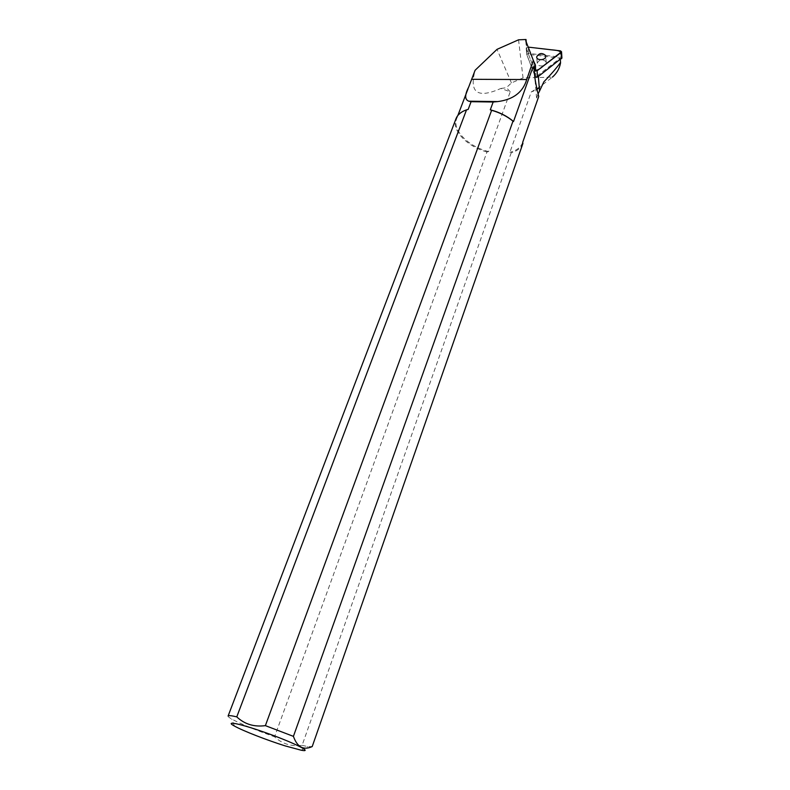 <?xml version="1.0" encoding="UTF-8"?>
<svg xmlns="http://www.w3.org/2000/svg" width="790" height="790" viewBox="0 0 790 790"><rect width="100%" height="100%" fill="white"/><g stroke="black" fill="none" stroke-linecap="round" stroke-linejoin="round"><path stroke-width="0.59" stroke-dasharray="3.95 2.96" d="M526.249 42.077L526.782 54.658L534.554 74.931L526.742 54.382L528.48 53.374L560.87 57.166L561.907 57.907M538.355 76.472L538.247 75.109L560.219 58.124L526.782 54.194M560.219 58.124L560.525 63.091M518.556 39.816L523.039 77.924L552.417 77.124L540.005 86.703L531.255 91.936L509.915 152.302L511.209 152.806L302.096 745.345C291.263 746.698 282.089 743.854 274.565 736.793L486.976 151.957L488.566 151.552L510.251 91.739L500.811 88.48C477.545 98.839 468.984 92.756 475.116 70.251M538.079 93.852L536.588 98.019C536.854 99.678 537.506 99.323 538.553 96.953M537.595 77.055L535.255 76.768L534.623 75.119L536.104 77.361L535.581 71.11L534.415 69.708L535.896 70.656M536.104 77.361L538.247 75.109L539.55 91.067M560.268 58.253L560.357 59.625M488.566 151.552C468.618 146.831 451.959 130.113 456.66 118.619C458.319 114.273 462.16 111.202 468.164 109.425M510.251 91.739L506.38 87.72L500.811 88.48M523.039 77.924L511.426 82.93L506.38 87.72M522.625 142.506L522.625 142.506C520.847 147.365 516.611 150.623 509.915 152.302M543.836 81.844C542.434 85.359 539.787 88.134 535.877 90.159L531.255 91.936M302.096 745.345L307.725 746.58L312.208 746.57M522.901 143.494C521.133 147.947 517.233 151.058 511.209 152.806M486.976 151.957C467.246 146.752 451.317 130.241 455.949 118.856M228.113 715.997L228.093 716.046C227.974 716.609 229.199 717.616 231.766 719.078C240.911 724.005 255.18 729.911 274.565 736.793M511.426 82.93L497.038 49.336M526.219 48.388L526.782 54.658L526.219 48.388L526.515 49.148L526.782 47.983M535.255 76.749L534.721 70.498L526.209 48.378L528.204 47.114L526.209 47.923M546.087 61.788C542.592 58.825 539.629 59.26 537.22 63.082C536.746 67.12 546.186 66.775 546.236 62.736L546.087 61.788M526.209 48.378L534.405 69.668M525.755 40.784L526.515 49.148M533.773 62.173L534.415 69.708M528.48 53.374L527.918 47.084M560.495 50.856L560.87 57.166M535.255 76.768L534.721 70.508M536.578 98.019L534.79 77.074M456.66 118.619L457.854 115.468M468.085 88.648L468.687 87.068M301.148 750.204L307.725 746.58M234.442 726.059L231.766 719.078M535.877 90.159L540.005 86.693M525.715 40.665L526.446 48.743M526.742 54.392L526.17 48.111L526.742 54.382M546.236 62.736L545.771 56.446M537.22 63.082L536.756 57.413"/><path stroke-width="1.19" d="M552.417 77.124C556.762 73.312 559.468 68.641 560.525 63.091L560.525 62.459C556.565 67.999 550.995 74.458 543.836 81.844L539.55 91.067M471.087 101.703L493.167 102.009L490.294 109.8L491.627 110.294L265.381 725.635C254.074 727.136 244.535 724.213 236.773 716.866L466.515 109.859L468.164 109.425L471.087 101.703L468.766 101.189C464.688 99.599 464.658 94.889 468.687 87.068L475.116 70.251L497.038 49.336L518.556 39.816L526.021 39.5L526.249 42.077M538.079 93.852L539.55 91.077L538.355 76.472M538.553 96.953L538.721 96.459C536.045 85.685 534.603 77.716 534.405 72.532L534.455 70.577L532.983 66.903L513.52 121.502L512.987 121.156L293.416 736.359L265.381 725.635M532.983 66.903L534.257 67.367L534.455 70.577M534.257 67.367L535.432 65.056L535.581 71.11M560.357 59.625L560.525 62.459M493.167 102.009L497.73 101.584C513.243 99.609 522.911 92.272 526.713 79.543L533.319 60.366L535.432 65.056M526.021 39.5L525.755 40.784L533.319 60.366M490.294 109.8C499.339 112.141 507.081 116.041 513.52 121.502M293.416 736.359C297.238 747.133 303.498 750.539 312.208 746.57L522.901 143.494L522.713 142.249L538.721 96.459M491.627 110.294C499.843 112.624 506.963 116.239 512.987 121.156M228.113 715.997L455.949 118.856C457.509 114.738 461.034 111.736 466.515 109.859M236.773 716.866C231.263 715.572 228.369 715.296 228.093 716.046M285.348 745.948C267.405 740.368 242.599 730.701 234.442 726.059C224.113 720.49 239.4 723.452 263.89 732.083C292.399 741.968 314.578 752.939 301.148 750.204L285.348 745.948M561.907 57.907L537.595 77.055L537.082 70.794L561.542 51.775L560.495 50.856L528.204 47.114L548.635 49.484C553.464 50.214 560.485 49.968 560.584 52.851L545.495 64.375C541.723 66.972 537.743 71.702 534.405 69.668M545.623 55.498C542.108 52.535 539.136 52.97 536.706 56.801C536.232 60.85 545.722 60.484 545.771 56.446L545.623 55.498M534.721 70.508L537.082 70.794M471.67 79.306L526.713 79.543M561.512 58.736L561.137 52.426M534.79 77.074L534.405 72.532M457.854 115.468L468.085 88.648M522.713 142.259L538.642 96.696M468.766 101.189L497.73 101.584M561.917 58.085L561.542 51.775M536.756 57.413L536.706 56.801"/></g></svg>
